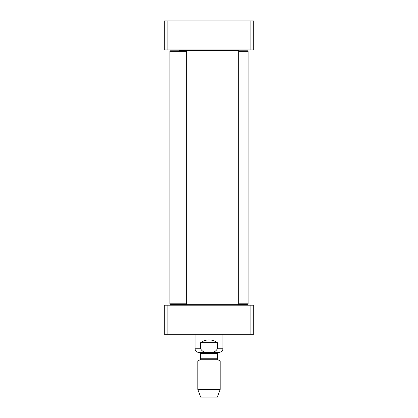 <?xml version="1.0" encoding="UTF-8"?>
<svg xmlns="http://www.w3.org/2000/svg" width="418" height="418" viewBox="0 0 418 418"><rect width="100%" height="100%" fill="white"/><g stroke="black" fill="none" stroke-linecap="round" stroke-linejoin="round"><path stroke-width="0.63" d="M167.106 20.9L164.316 20.9L164.316 49.946L253.684 49.946L253.684 20.9L167.106 20.9L167.106 49.946M250.894 49.946L250.894 20.9M253.684 305.213L250.894 305.213L250.894 334.259L253.684 334.259L253.684 305.213M250.894 305.213L164.316 305.213L164.316 334.259L250.894 334.259M167.106 305.213L167.106 334.259M238.746 51.341L248.099 51.341L247.54 50.782L238.746 50.782M238.746 304.377L247.54 304.377L248.099 303.818L238.746 303.818M238.187 305.213L238.746 304.654L179.254 304.654L179.813 305.213M179.813 49.946L179.254 50.505L238.746 50.505L238.746 304.654M200.619 342.64C206.205 338.951 211.795 338.951 217.381 342.64L217.381 348.784C215.698 351.752 212.908 352.933 209 352.317C205.092 352.933 202.302 351.752 200.619 348.784L200.619 342.64L217.381 342.64M200.619 348.784L195.034 348.784L195.405 350.378C195.378 350.378 196.016 352.128 198.665 352.416L219.335 352.416C221.65 351.695 222.747 350.989 222.632 350.305L222.966 348.784L222.966 334.259M197.829 389.424L200.619 397.1L217.381 397.1L220.171 389.424L220.171 361.011L197.829 361.011L197.829 389.424L220.171 389.424M186.658 51.341L186.099 50.782L170.46 50.782L169.901 51.341L186.658 51.341L186.658 303.818L169.901 303.818L169.901 51.341M169.901 303.818L170.46 304.377L186.099 304.377L186.658 303.818M217.381 348.784L222.966 348.784M217.935 359.72L217.381 358.754L200.619 358.754L200.065 359.72L217.935 359.72L220.171 361.011M200.619 358.754L200.619 353.529L217.381 353.529L218.494 352.416M248.099 51.341L248.099 303.818M179.254 50.505L179.254 50.782M179.254 304.377L179.254 304.654M238.187 49.946L238.746 50.505M195.034 348.784L195.034 334.259M200.065 359.72L197.829 361.011M217.381 358.754L217.381 353.529M200.619 353.529L199.506 352.416"/></g></svg>
